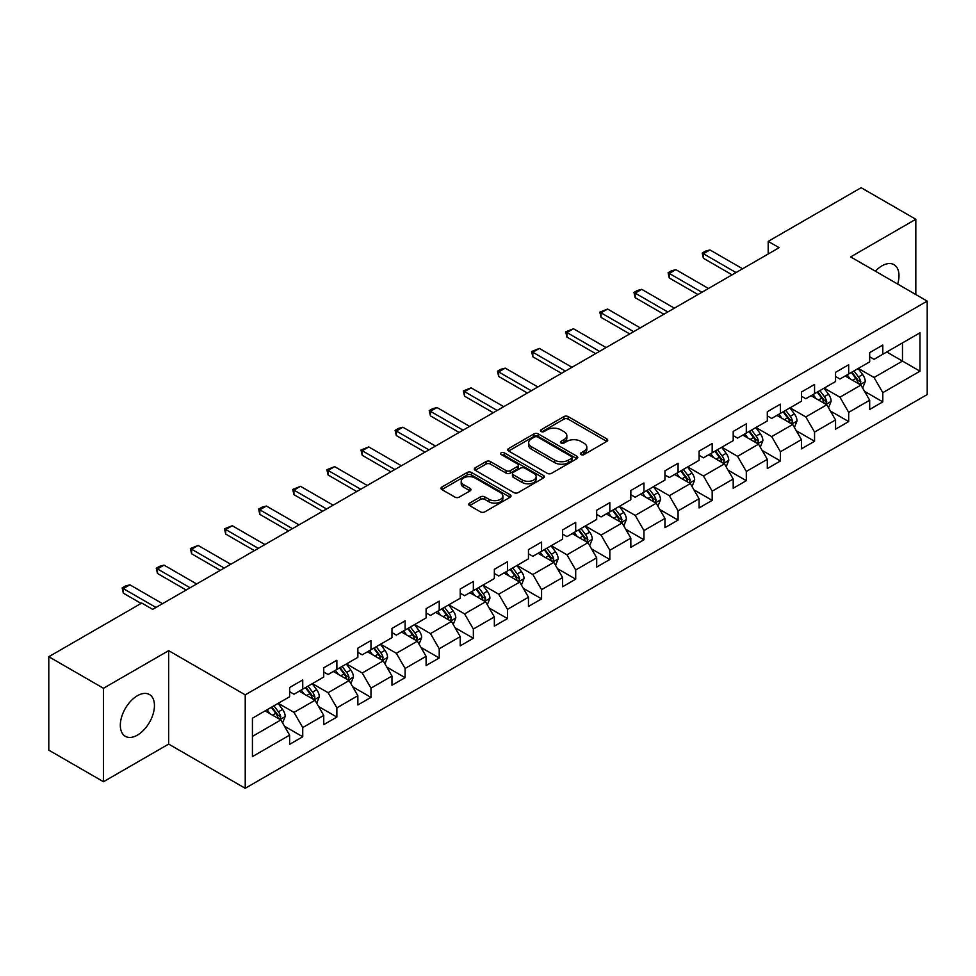 <?xml version="1.0" encoding="UTF-8"?>
<svg xmlns="http://www.w3.org/2000/svg" width="976" height="976" viewBox="0 0 976 976"><rect width="100%" height="100%" fill="white"/><g stroke="black" fill="none" stroke-linecap="round" stroke-linejoin="round"><path stroke-width="1.46" d="M581.025 454.572A2.123 1.232 0 0 0 584.026 454.572L606.84 441.396A3.038 1.757 0 0 0 607.731 440.164A3.038 1.757 0 0 0 606.84 438.919L568.191 416.606A3.038 1.757 0 0 0 563.896 416.606L541.082 429.782A2.123 1.232 0 0 0 540.46 430.648A2.123 1.232 0 0 0 541.082 431.514A2.123 1.232 0 0 0 544.096 431.514L547.048 429.818A9.711 5.612 0 0 1 560.785 429.818L564.006 431.673A9.711 5.612 0 0 1 566.849 435.638A9.711 5.612 0 0 1 564.006 439.603L561.054 441.311A2.123 1.232 0 0 0 560.431 442.177A2.123 1.232 0 0 0 561.054 443.043A2.123 1.232 0 0 0 564.055 443.043L567.007 441.335A9.711 5.612 0 0 1 580.757 441.335L583.977 443.202A9.711 5.612 0 0 1 586.82 447.167A9.711 5.612 0 0 1 583.977 451.132L581.025 452.84A2.123 1.232 0 0 0 580.403 453.706A2.123 1.232 0 0 0 581.025 454.572L581.025 452.84M137.384 735.135A24.132 13.932 120 0 0 153.147 713.871A24.132 13.932 120 0 0 149.45 694.534A24.132 13.932 120 0 0 137.384 695.729A24.132 13.932 120 0 0 121.622 716.994A24.132 13.932 120 0 0 125.318 736.319A24.132 13.932 120 0 0 137.384 735.135M897.676 284.053A24.132 13.932 120 0 0 893.992 264.679A24.132 13.932 120 0 0 881.926 265.875A24.132 13.932 120 0 0 875.362 271.182M469.651 503.128A3.038 1.757 0 0 0 468.761 504.372A3.038 1.757 0 0 0 469.651 505.605L480.485 511.863A3.038 1.757 0 0 0 484.779 511.863L510.119 497.248A3.038 1.757 0 0 0 511.009 496.003A3.038 1.757 0 0 0 510.119 494.759L471.469 472.457A3.038 1.757 0 0 0 467.175 472.457L441.847 487.073A3.038 1.757 0 0 0 440.957 488.317A3.038 1.757 0 0 0 441.847 489.562L454.938 497.113A3.038 1.757 0 0 0 459.232 497.113L470.078 490.855A3.038 1.757 0 0 0 470.969 489.623A3.038 1.757 0 0 0 470.078 488.378L463.588 484.633A8.125 4.685 0 0 1 461.209 481.314A8.125 4.685 0 0 1 466.223 476.983A8.125 4.685 0 0 1 475.068 477.996L500.505 492.685A8.125 4.685 0 0 1 502.884 496.003A8.125 4.685 0 0 1 497.87 500.334A8.125 4.685 0 0 1 489.025 499.322L484.779 496.869A3.038 1.757 0 0 0 480.485 496.869L469.651 503.128L469.651 505.605M168.665 650.65L103.48 688.275L48.8 656.714L48.8 750.154L103.48 781.727L168.665 744.09L245.22 788.291L245.22 694.851L168.665 650.65L168.665 744.09M915.83 294.545L915.83 219.271L850.645 256.908L927.2 301.108L245.22 694.851M915.83 219.271L861.149 187.709L768.185 241.377L768.185 254.004M48.8 656.714L141.764 603.046L152.695 609.353L779.129 247.684L768.185 241.377M547.255 473.323A3.038 1.757 0 0 0 551.55 473.323L576.889 458.696A3.038 1.757 0 0 0 577.78 457.451A3.038 1.757 0 0 0 576.889 456.219L538.24 433.905A3.038 1.757 0 0 0 533.945 433.905L508.618 448.533A3.038 1.757 0 0 0 507.727 449.765A3.038 1.757 0 0 0 508.618 451.01L547.255 473.323M502.054 455.036A2.123 1.232 0 0 1 504.214 455.328L504.214 452.803L543.498 475.483A3.038 1.757 0 0 1 544.388 476.727A3.038 1.757 0 0 1 543.498 477.972L518.171 492.599A3.038 1.757 0 0 1 513.876 492.599L475.227 470.286L486.072 464.076L486.072 461.538L475.227 467.809A3.038 1.757 0 0 0 474.336 469.041A3.038 1.757 0 0 0 475.227 470.286L475.227 467.809M486.072 464.076A3.038 1.757 0 0 1 490.367 464.076L490.367 461.538A3.038 1.757 0 0 0 486.072 461.538M490.367 461.538L506.044 470.591A3.038 1.757 0 0 0 510.326 470.591L517.524 466.443A3.038 1.757 0 0 0 518.415 465.198A3.038 1.757 0 0 0 517.524 463.966L501.213 454.535A2.123 1.232 0 0 1 500.59 453.669A2.123 1.232 0 0 1 501.896 452.535A2.123 1.232 0 0 1 504.214 452.803M245.22 788.291L927.2 394.548L927.2 301.108M284.48 726.229L302.743 736.77L302.743 727.547L323.739 715.432L323.739 724.643L336.866 717.067L336.866 707.856L357.863 695.729L357.863 704.953L370.978 697.376L370.978 688.153L391.974 676.026L391.974 685.25L405.101 677.673L405.101 668.45L426.097 656.336L426.097 665.547L439.224 657.97L439.224 648.759L460.221 636.633L460.221 645.856L473.348 638.267L473.348 629.056L494.344 616.93L494.344 626.153L507.471 618.577L507.471 609.353L528.467 597.227L528.467 606.45L541.582 598.874L541.582 589.65L562.591 577.536L562.591 586.747L575.706 579.171L575.706 569.96L596.702 557.833L596.702 567.056L609.829 559.48L609.829 550.257L630.825 538.13L630.825 547.353L643.953 539.777L643.953 530.554L664.949 518.439L664.949 527.65L678.076 520.074L678.076 510.863L699.072 498.736L699.072 507.947L712.187 500.371L712.187 491.16L733.196 479.033L733.196 488.256L746.311 480.68L746.311 471.457L767.307 459.33L767.307 468.553L780.434 460.977L780.434 451.754L801.43 439.639L801.43 448.85L814.557 441.274L814.557 432.063L835.554 419.936L835.554 429.159L848.681 421.583L848.681 412.36L869.677 400.233L869.677 409.456L882.804 401.88L882.804 392.657L919.978 371.197L919.978 332.804L902.483 342.905L902.483 361.083L919.978 371.197M302.743 736.77L289.616 744.346L289.616 735.135L252.43 756.595L252.43 718.202L289.616 696.742L289.616 687.519L302.743 679.943L302.743 689.166L323.739 677.039L323.739 667.828L336.866 660.24L336.866 669.463L357.863 657.336L357.863 648.125L370.978 640.549L370.978 649.76L391.974 637.645L391.974 628.422L405.101 620.846L405.101 630.069L426.097 617.942L426.097 608.719L439.224 601.143L439.224 610.366L460.221 598.239L460.221 589.028L473.348 581.452L473.348 590.663L494.344 578.548L494.344 569.325L507.471 561.749L507.471 570.96L528.467 558.845L528.467 549.622L541.582 542.046L541.582 551.269L562.591 539.142L562.591 529.919L575.706 522.343L575.706 531.566L596.702 519.439L596.702 510.228L609.829 502.652L609.829 511.863L630.825 499.749L630.825 490.525L643.953 482.949L643.953 492.172L664.949 480.046L664.949 470.822L678.076 463.246L678.076 472.469L699.072 460.343L699.072 451.132L712.187 443.543L712.187 452.766L733.196 440.64L733.196 431.429L746.311 423.852L746.311 433.063L767.307 420.949L767.307 411.726L780.434 404.149L780.434 413.373L801.43 401.246L801.43 392.023L814.557 384.446L814.557 393.67L835.554 381.543L835.554 372.332L848.681 364.756L848.681 373.967L869.677 361.852L869.677 352.629L882.804 345.053L882.804 354.264L919.978 332.804M299.242 691.179L314.992 700.28L293.996 712.395L278.245 703.306M289.616 691.691L293.996 694.217L302.743 689.166M293.996 712.395L302.743 727.547M314.992 700.28L323.739 715.432M333.365 671.488L349.115 680.577L328.107 692.704L312.369 683.603M323.739 671.988L328.107 674.514L336.866 669.463M328.107 692.704L336.866 707.856M349.115 680.577L357.863 695.729M367.476 651.785L383.226 660.874L362.23 673.001L346.48 663.912M357.863 652.285L362.23 654.811L370.978 649.76M362.23 673.001L370.978 688.153M383.226 660.874L391.974 676.026M401.6 632.082L417.35 641.183L396.354 653.298L380.603 644.209M391.974 632.594L396.354 635.12L405.101 630.069M396.354 653.298L405.101 668.45M417.35 641.183L426.097 656.336M435.723 612.391L451.473 621.48L430.477 633.595L414.727 624.506M426.097 612.891L430.477 615.417L439.224 610.366M430.477 633.595L439.224 648.759M451.473 621.48L460.221 636.633M469.846 592.688L485.597 601.777L464.6 613.904L448.85 604.803M460.221 593.188L464.6 595.714L473.348 590.663M464.6 613.904L473.348 629.056M485.597 601.777L494.344 616.93M503.97 572.985L519.72 582.074L498.712 594.201L482.974 585.112M494.344 573.485L498.712 576.011L507.471 570.96M498.712 594.201L507.471 609.353M519.72 582.074L528.467 597.227M538.093 553.282L553.831 562.383L532.835 574.498L517.085 565.409M528.467 553.795L532.835 556.32L541.582 551.269M532.835 574.498L541.582 589.65M553.831 562.383L562.591 577.536M572.204 533.591L587.955 542.68L566.958 554.807L551.208 545.706M562.591 534.092L566.958 536.617L575.706 531.566M566.958 554.807L575.706 569.96M587.955 542.68L596.702 557.833M606.328 513.888L622.078 522.977L601.082 535.104L585.332 526.015M596.702 514.389L601.082 516.914L609.829 511.863M601.082 535.104L609.829 550.257M622.078 522.977L630.825 538.13M640.451 494.185L656.201 503.274L635.205 515.401L619.455 506.312M630.825 494.698L635.205 497.223L643.953 492.172M635.205 515.401L643.953 530.554M656.201 503.274L664.949 518.439M674.575 474.482L690.325 483.584L669.329 495.698L653.578 486.609M664.949 474.995L669.329 477.52L678.076 472.469M669.329 495.698L678.076 510.863M690.325 483.584L699.072 498.736M708.698 454.792L724.436 463.881L703.44 476.007L687.69 466.906M699.072 455.292L703.44 457.817L712.187 452.766M703.44 476.007L712.187 491.16M724.436 463.881L733.196 479.033M742.809 435.089L758.559 444.178L737.563 456.304L721.813 447.215M733.196 435.589L737.563 438.114L746.311 433.063M737.563 456.304L746.311 471.457M758.559 444.178L767.307 459.33M776.933 415.386L792.683 424.487L771.687 436.601L755.936 427.512M767.307 415.898L771.687 418.423L780.434 413.373M771.687 436.601L780.434 451.754M792.683 424.487L801.43 439.639M811.056 395.695L826.806 404.784L805.81 416.911L790.06 407.809M801.43 396.195L805.81 398.72L814.557 393.67M805.81 416.911L814.557 432.063M826.806 404.784L835.554 419.936M845.179 375.992L860.93 385.081L839.933 397.208L824.183 388.119M835.554 376.492L839.933 379.017L848.681 373.967M839.933 397.208L848.681 412.36M860.93 385.081L869.677 400.233M886.733 351.994L902.483 361.083L874.045 377.505L858.307 368.416M869.677 356.801L874.045 359.327L882.804 354.264M874.045 377.505L882.804 392.657M103.48 688.275L103.48 781.727M252.43 736.392L280.868 719.971L265.118 710.882M280.868 719.971L289.616 735.135M864.541 391.339L882.804 401.88M830.417 411.03L848.681 421.583M796.294 430.733L814.557 441.274M762.171 450.436L780.434 460.977M728.047 470.127L746.311 480.68M693.924 489.83L712.187 500.371M659.813 509.533L678.076 520.074M625.689 529.236L643.953 539.777M591.566 548.927L609.829 559.48M557.442 568.63L575.706 579.171M523.319 588.333L541.582 598.874M489.208 608.024L507.471 618.577M455.084 627.727L473.348 638.267M420.961 647.43L439.224 657.97M386.838 667.133L405.101 677.673M352.714 686.823L370.978 697.376M318.603 706.526L336.866 717.067M581.867 454.877L583.977 453.657A9.711 5.612 0 0 0 586.82 449.692L586.82 447.167M566.849 435.638L566.849 438.163A9.711 5.612 0 0 1 564.006 442.128L561.908 443.348M606.791 441.42L568.191 419.143A3.038 1.757 0 0 0 563.896 419.143L541.936 431.819M576.84 458.72L538.24 436.431A3.038 1.757 0 0 0 533.945 436.431L508.655 451.034M571.521 458.317A2.123 1.232 0 0 0 572.143 457.451A2.123 1.232 0 0 0 571.521 456.585L537.593 437.004A2.123 1.232 0 0 0 534.592 437.004L531.481 438.797A9.711 5.612 0 0 0 528.638 442.762A9.711 5.612 0 0 0 531.481 446.727L554.661 460.123A9.711 5.612 0 0 0 568.41 460.123L571.521 458.317L571.521 460.843A2.123 1.232 0 0 0 572.143 459.977L572.143 457.451M528.638 442.762L528.638 445.288A9.711 5.612 0 0 0 531.481 449.253L531.481 446.727M571.521 460.843L568.41 462.648A9.711 5.612 0 0 1 554.661 462.648L531.481 449.253M490.367 464.076L506.044 473.116A3.038 1.757 0 0 0 510.326 473.116L517.524 468.968A3.038 1.757 0 0 0 518.415 467.724L518.415 465.198M504.214 455.328L543.461 477.996M522.306 479.985A8.125 4.685 0 0 0 531.151 480.997A8.125 4.685 0 0 0 536.166 476.666A8.125 4.685 0 0 0 533.787 473.348L524.82 468.175A3.038 1.757 0 0 0 520.525 468.175L513.339 472.323A3.038 1.757 0 0 0 512.449 473.567A3.038 1.757 0 0 0 513.339 474.812L522.306 479.985L522.306 482.51A8.125 4.685 0 0 0 531.151 483.523A8.125 4.685 0 0 0 536.166 479.192L536.166 476.666M512.449 473.567L512.449 476.093A3.038 1.757 0 0 0 513.339 477.337L513.339 474.812M522.306 482.51L513.339 477.337M502.884 496.003L502.884 498.529A8.125 4.685 0 0 1 497.87 502.86A8.125 4.685 0 0 1 489.025 501.847L484.779 499.395A3.038 1.757 0 0 0 480.485 499.395L469.688 505.629M461.209 481.314L461.209 483.84A8.125 4.685 0 0 0 463.588 487.158L463.588 484.633M470.078 488.378L470.078 490.855L463.588 487.158M510.082 497.26L471.469 474.983A3.038 1.757 0 0 0 467.175 474.983L441.884 489.586M862.65 388.07L865.261 381.518A8.198 4.734 -120 0 0 862.638 374.54L858.124 368.513M850.255 378.92L847.192 374.833M859.661 384.349L860.832 381.872A8.198 4.734 -120 0 0 858.49 376.943L853.976 370.917M851.914 372.1L856.928 378.786A4.172 2.416 60 0 1 857.684 380.054L860.832 381.872M851.34 372.429L855.854 378.456A8.198 4.734 60 0 1 858.209 383.385M736.038 272.56L703.403 253.723L703.403 258.274L702.195 253.028L705.477 251.137L709.967 249.941L742.602 268.778M732.098 274.842L703.403 258.274M709.967 249.941L703.403 253.723L702.195 253.028M828.539 407.773L831.137 401.221A8.198 4.734 -120 0 0 828.514 394.243L824 388.216M816.131 398.623L813.069 394.524M825.537 404.052L826.709 401.575A8.198 4.734 -120 0 0 824.366 396.634L819.852 390.607M817.79 391.803L822.805 398.489A4.172 2.416 60 0 1 823.561 399.757L826.709 401.575M817.229 392.132L821.743 398.159A8.198 4.734 60 0 1 824.086 403.088M794.415 427.476L797.014 420.924A8.198 4.734 -120 0 0 794.403 413.934L789.889 407.919M782.02 418.326L778.946 414.227M791.414 423.755L792.585 421.266A8.198 4.734 -120 0 0 790.243 416.337L785.729 410.31M783.679 411.494L788.681 418.179A4.172 2.416 60 0 1 789.438 419.448L792.585 421.266M783.106 411.823L787.62 417.85A8.198 4.734 60 0 1 789.962 422.779M701.915 292.263L669.28 273.426L669.28 277.977L668.072 272.731L671.354 270.84L675.843 269.632L708.478 288.481M697.974 294.545L669.28 277.977M675.843 269.632L669.28 273.426L668.072 272.731M667.791 311.966L635.156 293.129L635.156 297.668L633.961 292.434L637.23 290.531L641.72 289.335L674.355 308.172M663.851 314.235L635.156 297.668M641.72 289.335L635.156 293.129L633.961 292.434M760.292 447.179L762.89 440.615A8.198 4.734 -120 0 0 760.28 433.637L755.766 427.61M747.897 438.017L744.822 433.93M757.291 443.446L758.462 440.969A8.198 4.734 -120 0 0 756.119 436.04L751.605 430.013M749.556 431.197L754.558 437.882A4.172 2.416 60 0 1 755.314 439.151L758.462 440.969M748.982 431.526L753.496 437.553A8.198 4.734 60 0 1 755.839 442.482M726.168 466.87L728.767 460.318A8.198 4.734 -120 0 0 726.156 453.34L721.642 447.313M713.773 457.72L710.711 453.633M723.167 463.149L724.351 460.672A8.198 4.734 -120 0 0 721.996 455.743L717.482 449.716M715.432 450.9L720.434 457.585A4.172 2.416 60 0 1 721.203 458.854L724.351 460.672M714.859 451.229L719.373 457.256A8.198 4.734 60 0 1 721.728 462.185M692.045 486.573L694.656 480.021A8.198 4.734 -120 0 0 692.033 473.043L687.519 467.016M679.65 477.423L676.588 473.323M689.056 482.852L690.227 480.363A8.198 4.734 -120 0 0 687.885 475.434L683.359 469.407M681.309 470.603L686.323 477.288A4.172 2.416 60 0 1 687.08 478.557L690.227 480.363M680.736 470.932L685.25 476.959A8.198 4.734 60 0 1 687.604 481.888M633.668 331.669L601.033 312.82L601.033 317.371L599.837 312.125L607.597 309.038L640.232 327.875M629.74 333.938L601.033 317.371M607.597 309.038L601.033 312.82L599.837 312.125M599.545 351.36L566.922 332.523L566.922 337.074L565.714 331.828L573.473 328.741L606.108 347.578M595.616 353.641L566.922 337.074M573.473 328.741L566.922 332.523L565.714 331.828M565.433 371.063L532.798 352.226L532.798 356.765L531.591 351.531L539.362 348.432L571.985 367.281M561.493 373.332L532.798 356.765M539.362 348.432L532.798 352.226L531.591 351.531M657.922 506.276L660.532 499.724A8.198 4.734 -120 0 0 657.909 492.734L653.395 486.707M645.526 497.126L642.464 493.026M654.933 502.542L656.104 500.066A8.198 4.734 -120 0 0 653.761 495.137L649.247 489.11M647.186 490.294L652.2 496.979A4.172 2.416 60 0 1 652.956 498.248L656.104 500.066M646.624 490.623L651.138 496.65A8.198 4.734 60 0 1 653.481 501.579M531.31 390.766L498.675 371.929L498.675 376.468L497.467 371.234L500.749 369.331L505.239 368.135L537.874 386.972M527.369 393.035L498.675 376.468M505.239 368.135L498.675 371.929L497.467 371.234M623.81 525.979L626.409 519.415A8.198 4.734 -120 0 0 623.798 512.437L619.272 506.41M611.403 516.816L608.341 512.729M620.809 522.245L621.98 519.769A8.198 4.734 -120 0 0 619.638 514.84L615.124 508.813M613.074 509.997L618.076 516.682A4.172 2.416 60 0 1 618.833 517.951L621.98 519.769M612.501 510.326L617.015 516.353A8.198 4.734 60 0 1 619.357 521.282M497.187 410.469L464.552 391.62L464.552 396.171L463.344 390.925L471.115 387.838L503.75 406.675M493.246 412.738L464.552 396.171M471.115 387.838L464.552 391.62L463.344 390.925M589.687 545.669L592.286 539.118A8.198 4.734 -120 0 0 589.675 532.14L585.161 526.113M577.292 536.519L574.217 532.42M586.686 541.948L587.857 539.472A8.198 4.734 -120 0 0 585.515 534.543L581.001 528.516M578.951 529.7L583.953 536.385A4.172 2.416 60 0 1 584.709 537.654L587.857 539.472M578.378 530.029L582.892 536.056A8.198 4.734 60 0 1 585.234 540.985M463.063 430.16L430.428 411.323L430.428 415.874L429.233 410.628L432.514 408.737L436.992 407.529L469.627 426.378M459.123 432.441L430.428 415.874M436.992 407.529L430.428 411.323L429.233 410.628M555.564 565.372L558.162 558.821A8.198 4.734 -120 0 0 555.551 551.843L551.037 545.816M543.168 556.222L540.094 552.123M552.562 561.651L553.746 559.163A8.198 4.734 -120 0 0 551.391 554.234L546.877 548.207M544.828 549.39L549.83 556.076A4.172 2.416 60 0 1 550.598 557.345L553.746 559.163M544.254 549.72L548.768 555.747A8.198 4.734 60 0 1 551.111 560.688M428.94 449.863L396.305 431.026L396.305 435.564L395.109 430.331L398.391 428.427L402.868 427.232L435.503 446.069M425.011 452.132L396.305 435.564M402.868 427.232L396.305 431.026L395.109 430.331M521.44 585.075L524.039 578.512A8.198 4.734 -120 0 0 521.428 571.533L516.914 565.507M509.045 575.913L505.983 571.826M518.451 581.342L519.622 578.866A8.198 4.734 -120 0 0 517.268 573.937L512.754 567.91M510.704 569.093L515.718 575.779A4.172 2.416 60 0 1 516.475 577.048L519.622 578.866M510.131 569.423L514.645 575.45A8.198 4.734 60 0 1 516.999 580.378M394.829 469.566L362.194 450.717L362.194 455.267L360.986 450.021L368.745 446.935L401.38 465.772M390.888 471.835L362.194 455.267M368.745 446.935L362.194 450.717L360.986 450.021M487.317 604.766L489.928 598.215A8.198 4.734 -120 0 0 487.305 591.236L482.791 585.21M474.922 595.616L471.859 591.529M484.328 601.045L485.499 598.569A8.198 4.734 -120 0 0 483.157 593.64L478.643 587.613M476.581 588.796L481.595 595.482A4.172 2.416 60 0 1 482.351 596.751L485.499 598.569M476.007 589.126L480.534 595.153A8.198 4.734 60 0 1 482.876 600.081M360.705 489.257L328.07 470.42L328.07 474.97L326.862 469.724L334.634 466.638L367.269 485.475M356.765 491.538L328.07 474.97M334.634 466.638L328.07 470.42L326.862 469.724M453.206 624.469L455.804 617.918A8.198 4.734 -120 0 0 453.181 610.939L448.667 604.913M440.798 615.319L437.736 611.22M450.204 620.748L451.376 618.272A8.198 4.734 -120 0 0 449.033 613.331L444.519 607.304M442.457 608.499L447.472 615.185A4.172 2.416 60 0 1 448.228 616.454L451.376 618.272M441.896 608.829L446.41 614.856A8.198 4.734 60 0 1 448.753 619.784M326.582 508.96L293.947 490.123L293.947 494.661L292.739 489.427L300.51 486.329L333.145 505.178M322.641 511.241L293.947 494.661M300.51 486.329L293.947 490.123L292.739 489.427M419.082 644.172L421.681 637.621A8.198 4.734 -120 0 0 419.07 630.63L414.556 624.616M406.687 635.022L403.613 630.923M416.081 640.439L417.252 637.962A8.198 4.734 -120 0 0 414.91 633.034L410.396 627.007M408.346 628.19L413.348 634.876A4.172 2.416 60 0 1 414.105 636.145L417.252 637.962M407.773 628.52L412.287 634.546A8.198 4.734 60 0 1 414.629 639.475M292.458 528.663L259.823 509.826L259.823 514.364L258.628 509.13L261.91 507.227L266.387 506.032L299.022 524.868M288.518 530.932L259.823 514.364M266.387 506.032L259.823 509.826L258.628 509.13M384.959 663.875L387.557 657.312A8.198 4.734 -120 0 0 384.947 650.333L380.433 644.306M372.564 654.713L369.489 650.626M381.958 660.142L383.141 657.665A8.198 4.734 -120 0 0 380.786 652.737L376.272 646.71M374.223 647.893L379.225 654.579A4.172 2.416 60 0 1 379.993 655.848L383.141 657.665M373.649 648.223L378.163 654.249A8.198 4.734 60 0 1 380.506 659.178M258.335 548.366L225.7 529.517L225.7 534.067L224.504 528.821L232.264 525.735L264.899 544.571M254.407 550.635L225.7 534.067M232.264 525.735L225.7 529.517L224.504 528.821M350.835 683.566L353.434 677.015A8.198 4.734 -120 0 0 350.823 670.036L346.309 664.009M338.44 674.416L335.378 670.329M347.846 679.845L349.018 677.368A8.198 4.734 -120 0 0 346.663 672.44L342.149 666.413M340.099 667.596L345.114 674.282A4.172 2.416 60 0 1 345.87 675.551L349.018 677.368M339.526 667.926L344.04 673.952A8.198 4.734 60 0 1 346.395 678.881M224.212 568.056L191.589 549.22L191.589 553.77L190.381 548.524L198.14 545.438L230.775 564.274M220.283 570.338L191.589 553.77M198.14 545.438L191.589 549.22L190.381 548.524M316.712 703.269L319.323 696.718A8.198 4.734 -120 0 0 316.7 689.739L312.186 683.712M304.317 694.119L301.255 690.02M313.723 699.548L314.894 697.059A8.198 4.734 -120 0 0 312.552 692.13L308.038 686.104M305.976 687.299L310.99 693.985A4.172 2.416 60 0 1 311.747 695.241L314.894 697.059M305.403 687.629L309.917 693.655A8.198 4.734 60 0 1 312.271 698.584M190.1 587.759L157.465 568.923L157.465 573.461L156.258 568.227L159.539 566.336L164.029 565.128L196.664 583.977M186.16 590.029L157.465 573.461M164.029 565.128L157.465 568.923L156.258 568.227M282.601 722.972L285.199 716.421A8.198 4.734 -120 0 0 282.576 709.43L278.062 703.403M270.193 713.81L267.131 709.723M279.6 719.239L280.771 716.762A8.198 4.734 -120 0 0 278.428 711.833L273.914 705.807M271.853 706.99L276.867 713.676A4.172 2.416 60 0 1 277.623 714.944L280.771 716.762M271.291 707.319L275.805 713.346A8.198 4.734 60 0 1 278.148 718.275M155.977 607.462L123.342 588.613L123.342 593.164L122.134 587.93L125.416 586.027L129.906 584.831L162.541 603.668M141.105 603.424L123.342 593.164M129.906 584.831L123.342 588.613L122.134 587.93M583.977 453.657L583.977 451.132M561.054 443.043L561.054 441.311M564.006 442.128L564.006 439.603M541.082 431.514L541.082 429.782M563.896 419.143L563.896 416.606M568.191 419.143L568.191 416.606M606.84 441.396L606.84 438.919M508.618 451.01L508.618 448.533M533.945 436.431L533.945 433.905M538.24 436.431L538.24 433.905M576.889 458.696L576.889 456.219M554.661 462.648L554.661 460.123M568.41 462.648L568.41 460.123M506.044 473.116L506.044 470.591M510.326 473.116L510.326 470.591M517.524 468.968L517.524 466.443M543.498 477.972L543.498 475.483M480.485 499.395L480.485 496.869M484.779 499.395L484.779 496.869M489.025 501.847L489.025 499.322M441.847 489.562L441.847 487.073M467.175 474.983L467.175 472.457M471.469 474.983L471.469 472.457M510.119 497.248L510.119 494.759M860.112 384.617L865.2 381.677M858.49 376.943L862.638 374.54M852.658 380.311L855.854 378.456M826.001 404.32L831.076 401.38M824.366 396.634L828.514 394.243M818.535 400.001L821.743 398.159M791.878 424.011L796.965 421.083M790.243 416.337L794.403 413.934M784.411 419.704L787.62 417.85M757.754 443.714L762.842 440.774M756.119 436.04L760.28 433.637M750.288 439.407L753.496 437.553M723.631 463.417L728.718 460.477M721.996 455.743L726.156 453.34M716.164 459.11L719.373 457.256M689.507 483.108L694.595 480.18M687.885 475.434L692.033 473.043M682.053 478.801L685.25 476.959M655.396 502.811L660.471 499.883M653.761 495.137L657.909 492.734M647.93 498.504L651.138 496.65M621.273 522.514L626.36 519.574M619.638 514.84L623.798 512.437M613.806 518.207L617.015 516.353M587.149 542.217L592.237 539.277M585.515 534.543L589.675 532.14M579.683 537.898L582.892 536.056M553.026 561.908L558.113 558.98M551.391 554.234L555.551 551.843M545.56 557.601L548.768 555.747M518.903 581.611L523.99 578.67M517.268 573.937L521.428 571.533M511.448 577.304L514.645 575.45M484.779 601.314L489.867 598.373M483.157 593.64L487.305 591.236M477.325 597.007L480.534 595.153M450.668 621.017L455.743 618.076M449.033 613.331L453.181 610.939M443.202 616.698L446.41 614.856M416.545 640.707L421.632 637.779M414.91 633.034L419.07 630.63M409.078 636.401L412.287 634.546M382.421 660.41L387.509 657.47M380.786 652.737L384.947 650.333M374.955 656.104L378.163 654.249M348.298 680.113L353.385 677.173M346.663 672.44L350.823 670.036M340.831 675.807L344.04 673.952M314.174 699.804L319.262 696.876M312.552 692.13L316.7 689.739M306.72 695.498L309.917 693.655M280.063 719.507L285.138 716.567M278.428 711.833L282.576 709.43M272.597 715.201L275.805 713.346"/></g></svg>
